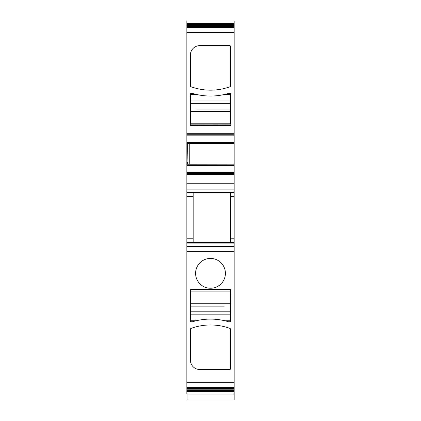 <?xml version="1.0" encoding="UTF-8"?>
<svg xmlns="http://www.w3.org/2000/svg" width="421" height="421" viewBox="0 0 421 421"><rect width="100%" height="100%" fill="white"/><g stroke="black" fill="none" stroke-linecap="round" stroke-linejoin="round"><path stroke-width="0.63" d="M186.84 24.628L186.84 21.05L234.16 21.05L234.16 25.334L186.84 25.334L186.84 24.628L234.16 24.628M234.16 26.955L186.84 26.955L234.16 27.191L234.16 25.334M234.16 141.998L186.84 141.998L186.84 27.191L234.16 27.186L234.16 143.572L187.64 143.556L234.16 143.572L234.16 164.058L189.234 164.058L189.234 143.572M234.16 242.585L234.16 246.396L186.84 246.396L186.84 242.585L234.16 242.585L234.16 164.058M234.16 246.396L234.16 388.783L186.84 388.783L186.84 388.188L234.16 388.188M234.16 390.514L186.84 390.514L186.84 391.541L234.16 391.541L234.16 388.783M234.16 391.541L234.16 399.95L187.077 399.95L187.077 394.093M234.16 165.279L186.84 165.279L186.84 142.445L234.16 142.445M186.84 141.998L186.84 142.445M186.84 26.955L186.84 25.334M186.84 391.541L186.84 394.093L234.16 394.093M186.84 390.514L186.84 388.783M186.84 246.396L186.84 388.188M186.84 242.585L186.84 192.902L234.16 192.902M234.16 192.418L186.84 192.418L186.84 192.902M186.84 192.418L186.84 189.092L234.16 189.092M234.16 183.756L186.84 183.756L186.84 189.092M186.84 183.756L186.84 174.447L234.16 174.447M234.16 173.499L186.84 173.499L186.84 174.447M186.84 173.499L186.84 165.727L234.16 165.727M186.84 165.279L186.84 165.727M186.84 23.602L234.16 23.602M230.613 85.831A0.947 0.947 0 0 1 229.987 86.721A56.782 56.782 0 0 1 191.013 86.721A0.947 0.947 0 0 1 190.387 85.831L190.387 55.083A9.462 9.462 0 0 1 199.854 45.615L229.666 45.615A0.947 0.947 0 0 1 230.613 46.563L230.613 85.831M230.85 125.353L230.85 93.883A0.474 0.474 0 0 0 230.376 93.409L228.482 93.409A62.697 62.697 0 0 1 192.518 93.409L190.624 93.409A0.474 0.474 0 0 0 190.15 93.883L190.387 125.59L230.85 125.353M186.84 134.225L234.16 134.225M187.903 162.643L187.598 164.216L187.077 164.216L187.077 162.643L187.903 162.643L187.64 143.556M187.598 164.216L234.16 164.164L187.877 164.153M230.661 242.585L230.661 192.902M217.646 260.246A14.903 14.903 0 0 1 223.583 280.475A14.903 14.903 0 0 1 203.354 286.412A14.903 14.903 0 0 1 197.417 266.183A14.903 14.903 0 0 1 217.646 260.246M230.613 289.553L230.85 321.26A0.474 0.474 0 0 1 230.376 321.733L228.482 321.733A62.697 62.697 0 0 0 192.518 321.733L190.624 321.733A0.474 0.474 0 0 1 190.15 321.26L190.387 289.553L230.613 289.553M230.613 368.58A0.947 0.947 0 0 1 229.666 369.527L199.854 369.527A9.462 9.462 0 0 1 190.387 360.06L190.387 329.311A0.947 0.947 0 0 1 191.013 328.422A56.782 56.782 0 0 1 229.987 328.422A0.947 0.947 0 0 1 230.613 329.311L230.613 368.58M186.84 387.952L234.16 387.952L186.84 387.957M193.181 242.585L193.181 192.902M193.46 93.683L196.049 94.357A62.697 62.697 0 0 0 226.735 93.904L226.735 93.904M227.54 93.683L224.951 94.357L230.376 94.357L230.376 93.409M186.84 145.082L186.84 162.643M187.903 145.082L187.077 145.082L187.077 143.503L187.598 143.503M227.54 321.46L224.951 320.786A62.697 62.697 0 0 0 194.265 321.239L194.265 321.239M193.46 321.46L196.049 320.786L190.624 320.786L190.624 321.733M230.376 124.169L190.624 124.169L230.376 124.169L230.376 94.357M190.624 124.169L190.624 103.345L230.376 103.345L190.624 103.345L190.624 93.409M230.376 109.023L196.754 109.023M204.348 290.974L230.376 290.974L190.624 290.974L190.624 320.786M230.376 290.974L230.376 311.793L190.624 311.793L230.376 311.793L230.376 321.733M190.624 306.114L224.246 306.114M226.735 321.239L226.735 321.239A62.697 62.697 0 0 0 224.951 320.786L230.376 320.786M194.265 93.904L194.265 93.904A62.697 62.697 0 0 0 196.049 94.357L190.624 94.357M186.84 26.36L234.16 26.36M186.84 27.749L234.16 27.749M186.84 32.449L234.16 32.449M186.84 133.278L234.16 133.278M186.84 135.173L234.16 135.173M189.234 143.666L234.16 143.666M234.16 172.552L186.84 172.552M230.661 196.686L234.16 196.686M230.661 238.802L234.16 238.802M186.84 243.075L234.16 243.075M186.84 251.732L234.16 251.732M186.84 382.689L234.16 382.689M186.84 387.394L234.16 387.394M186.84 389.804L234.16 389.804M186.84 238.802L193.181 238.802M193.181 196.686L186.84 196.686M230.376 100.982L190.624 100.982M230.376 111.391L190.624 111.391M230.376 123.221L190.624 123.221M190.624 314.161L230.376 314.161M190.624 303.752L230.376 303.752M190.624 291.921L230.376 291.921"/></g></svg>
